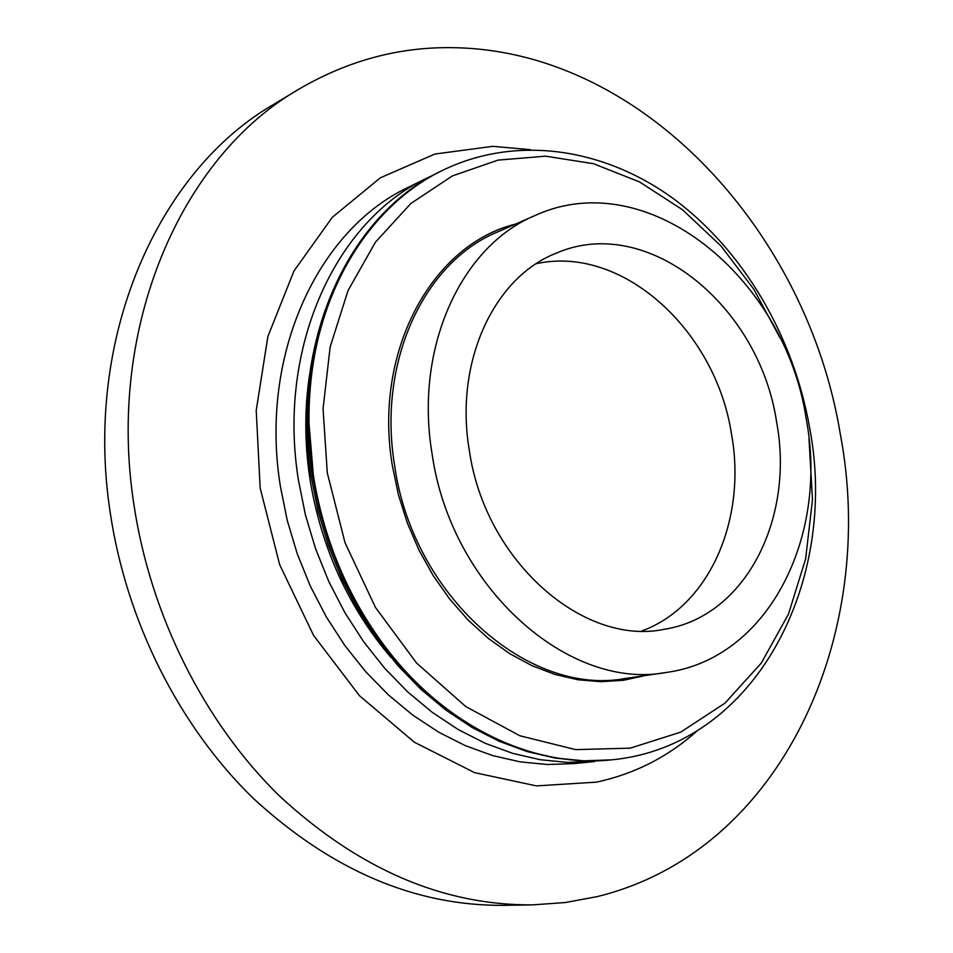 <?xml version="1.0" encoding="UTF-8"?>
<svg xmlns="http://www.w3.org/2000/svg" width="953" height="953" viewBox="0 0 953 953"><rect width="100%" height="100%" fill="white"/><g stroke="black" fill="none" stroke-linecap="round" stroke-linejoin="round"><path stroke-width="1.43" d="M611.635 759.827C535.419 768.178 448.434 728.461 388.181 650.696C349.012 599.83 324.091 541.399 313.382 475.428C308.546 443.586 307.7 412.292 310.869 381.545C320.673 283.649 373.338 203.835 442.371 170.456C517.098 134.111 605.429 148.513 674.688 199.606C743.948 251.306 793.456 336.492 809.526 427.17C839.438 581.449 755.622 746.27 611.635 759.827M459.096 47.829C646.051 54.047 807.608 234.081 840.32 434.139C878.201 633.102 782.735 851.553 596.864 896.678L565.26 902.539L532.691 904.873C443.097 905.553 358.626 869.196 279.277 795.791C204.395 722.553 150.395 615.555 133.837 504.125C106.331 326.295 181.546 156.768 298.48 89.415C349.286 59.61 402.821 45.744 459.096 47.829M532.691 904.873L503.792 905.35C415.043 906.017 331.525 870.351 253.272 798.352C179.414 726.543 126.32 621.654 110.179 512.345C83.364 337.91 157.876 171.147 273.737 104.342L298.48 89.415M697.167 730.856C668.148 756.825 634.567 773.919 596.423 782.139L536.408 785.891L474.57 772.633L414.364 742.232L359.495 695.714L313.561 635.389L279.682 564.712L260.169 488.091L256.226 410.421L267.864 336.588L293.941 271.009L332.371 217.248L380.378 177.794L434.902 154.041L492.784 146.333L530.237 149.633M602.618 760.577L567.738 762.436L540.28 759.72L512.666 753.346L485.22 743.292L458.333 729.617L432.376 712.427L407.693 691.902L384.678 668.244L363.653 641.75L344.95 612.767L328.856 581.675L315.622 548.916L305.436 514.954L298.456 480.264C276.858 347.428 335.897 220.584 427.099 178.008L434.318 174.625M594.696 761.53L574.111 763.603L547.308 764.509L520.028 761.84L492.594 755.562L465.35 745.651L438.678 732.178L412.911 715.215L388.443 694.963L365.63 671.627L344.807 645.491L326.295 616.889L310.368 586.214L297.276 553.884L287.234 520.362L280.349 486.113C259.121 354.992 317.873 229.542 408.563 187.181L427.099 178.008M391.111 657.63C348.274 607.24 321.221 547.749 309.951 479.145C304.531 443.24 304.436 408.218 309.677 374.112M611.207 759.875L583.701 760.816L556.111 758.064L528.355 751.607L500.766 741.446L473.724 727.627L447.588 710.247L422.763 689.495L399.581 665.587L378.401 638.82L359.555 609.539L343.33 578.126L329.976 545.033L319.696 510.713L312.632 475.678C290.736 341.508 349.989 213.579 441.596 170.849L441.978 170.658M364.415 616.234C338.398 573.122 321.387 526.247 313.37 475.607L309.01 423.358M432.066 453.723C414.126 347.309 461.514 245.743 535.157 215.473C647.397 163.999 785.224 277.442 806.25 419.106C828.729 536.873 768.166 658.749 666.397 672.437C568.762 691.116 450.829 587.429 432.066 453.723M641.762 630.957C709.782 606.251 746.949 518.718 731.499 434.103C715.834 330.643 622.654 244.635 536.277 263.707M776.576 421.845C794.731 518.003 745.854 616.46 664.586 629.23C583.415 646.682 484.958 560.972 469.305 450.281C454.2 361.771 494.202 276.954 556.552 253.057C647.563 213.567 759.386 305.794 776.576 421.845M610.718 759.922L583.581 760.828L555.992 758.076L528.224 751.619L500.647 741.458L473.605 727.639L447.469 710.271L422.644 689.519L399.462 665.611L378.293 638.844L359.448 609.563L343.223 578.149L329.869 545.056L319.577 510.748L312.513 475.714C290.629 341.555 349.882 213.639 441.477 170.897L441.537 170.873M809.002 438.833L812.48 499.658L805.619 558.899L788.441 614.185L761.316 663.05L724.995 703.123L680.716 732.142L630.207 748.153L575.672 749.63L519.838 735.752L465.731 706.542L416.58 663.062L375.458 607.43L345.034 542.745L327.284 472.879L323.055 408.706L330.155 346.975L348.012 290.617L375.458 242.145L410.874 203.477L452.401 175.912L498.002 160.116L545.652 156.173L593.433 163.702L639.594 181.94L682.562 209.803L721.016 246.029L753.799 289.212L779.983 337.803M645.205 675.558L623.5 680.263L600.998 681.705L578.006 679.763L554.872 674.414L531.953 665.67L509.617 653.591L488.222 638.319L468.126 620.058L449.685 599.068L433.222 575.648L419.034 550.191L407.372 523.102L398.425 494.821L392.374 465.838C373.004 351.395 432.102 244.552 515.537 224.086M535.157 215.473L497.216 232.115C424.299 262.135 377.257 361.592 394.613 465.433C412.697 595.887 528.712 696.857 625.406 678.465L666.397 672.437M610.778 759.922L583.165 760.839L555.206 758.064L527.128 751.56L499.301 741.339L472.092 727.473L445.861 710.08L420.976 689.341L397.794 665.492L376.649 638.808L357.851 609.646L341.674 578.4L328.38 545.473L318.135 511.344L311.107 476.5M441.596 170.849L441.477 170.897C348.274 214.604 289.331 343.104 311.095 476.44"/></g></svg>
